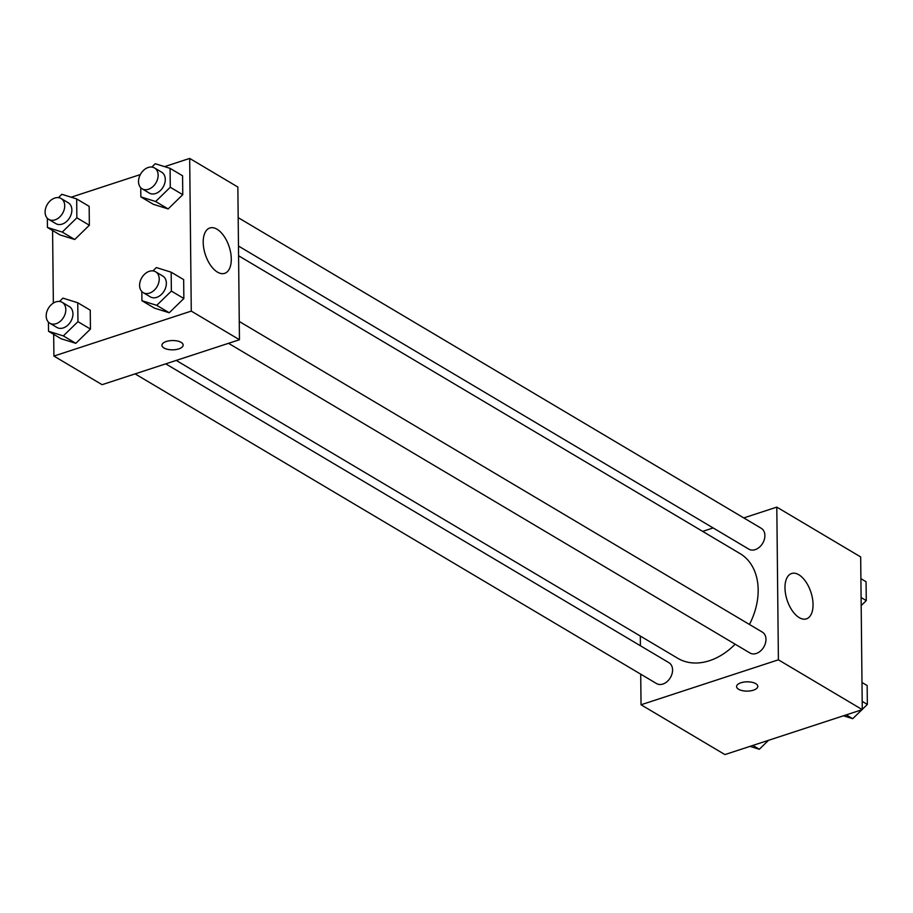 <?xml version="1.0" encoding="UTF-8"?>
<svg xmlns="http://www.w3.org/2000/svg" width="913" height="913" viewBox="0 0 913 913"><rect width="100%" height="100%" fill="white"/><g stroke="black" fill="none" stroke-linecap="round" stroke-linejoin="round"><path stroke-width="1.37" d="M743.787 517.922L776.803 507.114L860.674 556.93L862.271 709.629L724.911 754.583L641.04 704.768L640.709 674.171M640.412 645.765L640.321 636.041M176.232 360.418L677.811 658.319A60.909 44.429 -59.3 0 0 735.148 644.201M749.436 624.458A60.909 44.429 -59.3 0 0 740.021 553.575L238.578 255.754M776.803 507.114L778.401 659.814L641.04 704.768M702.668 531.377L713.144 527.954M228.512 343.311L749.972 653A12.131 8.845 -59.3 0 0 763.77 647.089A12.131 8.845 -59.3 0 0 762.366 632.138L239.263 321.467M135.101 373.885L656.561 683.575A12.131 8.845 -59.3 0 0 670.37 677.663A12.131 8.845 -59.3 0 0 668.955 662.712L165.744 363.853M238.179 217.636L761.271 528.307A12.131 8.845 120.7 0 1 764.341 539.435A12.131 8.845 120.7 0 1 755.188 549.649A12.131 8.845 120.7 0 1 748.888 549.17L238.476 246.042M778.401 659.814L862.271 709.629M798.795 574.734A23.864 12.542 -108.1 0 1 812.479 598.483A23.864 12.542 -108.1 0 1 806.441 618.854A23.864 12.542 -108.1 0 1 787.097 600.081A23.864 12.542 -108.1 0 1 791.594 573.501A23.864 12.542 -108.1 0 1 798.795 574.734M757.801 686.348A10.614 4.656 -0.6 0 1 753.43 690.171A10.614 4.656 -0.6 0 1 742.395 690.662A10.614 4.656 -0.6 0 1 736.574 686.576A10.614 4.656 -0.6 0 1 747.142 681.817A10.614 4.656 -0.6 0 1 757.801 686.359A10.614 4.656 -0.6 0 1 753.43 690.171A10.614 4.656 -0.6 0 1 742.395 690.65A10.614 4.656 -0.6 0 1 736.574 686.576M164.568 166.634L189.676 158.417L237.859 187.039L239.457 339.727L102.096 384.681L53.913 356.07L53.684 334.352M53.353 303.082L52.589 230.521M152.939 270.899L156.351 267.566L171.165 272.188L183.661 279.606L183.855 298.505L169.236 312.76L154.423 308.138L169.236 312.76L156.751 305.341L141.926 300.719L141.835 291.544M58.443 197.63L61.856 194.298L76.669 198.931L89.166 206.349L89.36 225.237L74.74 239.503L59.927 234.881L74.74 239.503L62.255 232.085L47.43 227.451L47.339 218.287M189.676 158.417L191.274 311.105L53.913 356.07M71.157 197.208L140.317 174.577M59.528 301.461L62.94 298.129L77.753 302.762L90.25 310.18L90.444 329.068L75.825 343.334L61.011 338.712L75.825 343.334L63.339 335.916L48.526 331.282L48.423 322.118M151.843 167.068L155.267 163.735L170.08 168.357L182.577 175.775L182.771 194.674L168.152 208.929L153.338 204.307L168.152 208.929L155.655 201.511L140.842 196.888L140.75 187.713M191.274 311.105L239.457 339.727M217.02 229.22A23.864 12.542 -108.1 0 1 230.715 252.958A23.864 12.542 -108.1 0 1 224.666 273.341A23.864 12.542 -108.1 0 1 205.322 254.567A23.864 12.542 -108.1 0 1 209.819 227.988A23.864 12.542 -108.1 0 1 217.02 229.22M183.171 345.068A10.614 4.656 -0.6 0 1 178.8 348.88A10.614 4.656 -0.6 0 1 167.764 349.371A10.614 4.656 -0.6 0 1 161.932 345.297A10.614 4.656 -0.6 0 1 172.5 340.538A10.614 4.656 -0.6 0 1 183.171 345.068A10.614 4.656 -0.6 0 1 178.8 348.892A10.614 4.656 -0.6 0 1 167.764 349.371A10.614 4.656 -0.6 0 1 161.932 345.297M170.08 168.357L170.274 187.256L155.655 201.511M142.131 188.82L149.264 193.054A12.131 8.845 -59.3 0 0 163.073 187.142A12.131 8.845 -59.3 0 0 161.658 172.192L154.514 167.946A12.131 8.845 -59.3 0 0 148.203 167.478A12.131 8.845 -59.3 0 0 139.061 177.693A12.131 8.845 -59.3 0 0 142.131 188.82A12.131 8.845 -59.3 0 0 155.929 182.897A12.131 8.845 -59.3 0 0 154.514 167.946M140.842 196.888L153.338 204.307M182.577 175.775L182.771 194.674L168.152 208.929M170.274 187.256L182.771 194.674M171.165 272.188L171.37 291.087L156.751 305.341M143.215 292.651L150.348 296.885A12.131 8.845 -59.3 0 0 164.157 290.973A12.131 8.845 -59.3 0 0 162.742 276.023L155.609 271.777A12.131 8.845 -59.3 0 0 149.298 271.309A12.131 8.845 -59.3 0 0 140.145 281.524A12.131 8.845 -59.3 0 0 143.215 292.651A12.131 8.845 -59.3 0 0 157.013 286.728A12.131 8.845 -59.3 0 0 155.609 271.777M141.926 300.719L154.423 308.138M183.661 279.606L183.855 298.505L169.236 312.76M171.37 291.087L183.855 298.505M76.669 198.931L76.875 217.819L62.255 232.085M48.72 219.382L55.853 223.628A12.131 8.845 -59.3 0 0 69.662 217.716A12.131 8.845 -59.3 0 0 68.247 202.766L61.114 198.52A12.131 8.845 -59.3 0 0 54.803 198.053A12.131 8.845 -59.3 0 0 45.65 208.255A12.131 8.845 -59.3 0 0 48.72 219.382A12.131 8.845 -59.3 0 0 62.518 213.471A12.131 8.845 -59.3 0 0 61.114 198.52M47.43 227.451L59.927 234.881M89.166 206.349L89.36 225.237L74.74 239.503M76.875 217.819L89.36 225.237M77.753 302.762L77.959 321.65L63.339 335.916M49.804 323.213L56.948 327.459A12.131 8.845 -59.3 0 0 70.746 321.547A12.131 8.845 -59.3 0 0 69.331 306.597L62.198 302.351A12.131 8.845 -59.3 0 0 55.887 301.883A12.131 8.845 -59.3 0 0 46.734 312.086A12.131 8.845 -59.3 0 0 49.804 323.213A12.131 8.845 -59.3 0 0 63.613 317.302A12.131 8.845 -59.3 0 0 62.198 302.351M48.526 331.282L61.011 338.712M90.25 310.18L90.444 329.068L75.825 343.334M77.959 321.65L90.444 329.068M860.902 578.648L866.06 581.718L866.266 600.606L861.187 605.559M861.107 597.536L866.266 600.606M861.906 709.743L852.731 718.702L843.429 715.792M861.986 682.479L867.156 685.549L867.35 704.437L862.271 709.39M846.271 714.856L852.731 718.702M862.192 701.367L867.35 704.437M768.495 740.317L759.319 749.265L750.018 746.366M752.86 745.43L759.319 749.265"/></g></svg>
